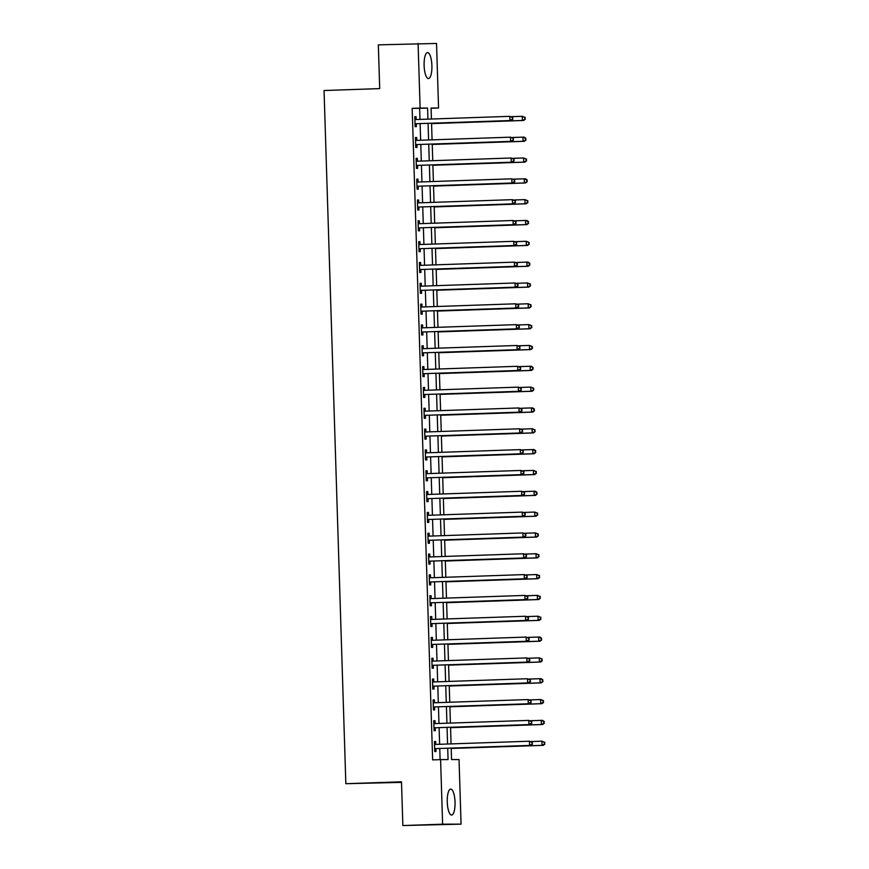 <?xml version="1.0" encoding="UTF-8"?>
<svg xmlns="http://www.w3.org/2000/svg" width="869" height="869" viewBox="0 0 869 869"><rect width="100%" height="100%" fill="white"/><g stroke="black" fill="none" stroke-linecap="round" stroke-linejoin="round"><path stroke-width="1.3" d="M447.263 802.098A13.002 3.889 -92 0 1 450.707 789.085A13.002 3.889 -92 0 1 455.041 802.065A13.002 3.889 -92 0 1 451.598 815.079A13.002 3.889 -92 0 1 447.263 802.098M424.115 65.566A13.002 3.889 -92 0 1 427.559 52.564A13.002 3.889 -92 0 1 431.893 65.544A13.002 3.889 -92 0 1 428.45 78.558A13.002 3.889 -92 0 1 424.115 65.566M401.511 782.382L345.84 783.708L324.05 90.517L379.71 88.605L378.33 44.862L436.531 43.45L438.563 108.017L431.078 108.049L431.426 119.02M431.089 108.277L438.563 108.017M451.196 748.111L451.554 759.582L459.038 759.56L461.07 824.138L442.614 824.192L440.594 759.615L448.067 759.593L447.709 748.231M442.614 824.192L402.868 825.55L461.07 824.138M419.988 119.411L419.64 108.332L412.167 108.353L432.643 759.886L440.594 759.615M440.105 759.636L439.757 748.502M439.627 744.298L439.106 727.668M438.975 723.464L438.454 706.845M438.324 702.641L437.791 686.01M437.661 681.807L437.14 665.187M437.009 660.983L436.488 644.353M436.357 640.149L435.836 623.529M435.706 619.315L435.173 602.695M435.043 598.491L434.522 581.861M434.391 577.657L433.87 561.037M433.74 556.833L433.218 540.203M433.077 535.999L432.556 519.38M432.425 515.176L431.904 498.545M431.774 494.342L431.252 477.722M431.122 473.518L430.6 456.888M430.459 452.684L429.938 436.064M429.807 431.86L429.286 415.23M429.156 411.026L428.634 394.407M428.504 390.192L427.982 373.572M427.841 369.368L427.32 352.738M427.19 348.534L426.668 331.915M426.538 327.711L426.016 311.08M425.886 306.876L425.354 290.257M425.223 286.053L424.702 269.423M424.572 265.219L424.05 248.599M423.92 244.395L423.399 227.765M423.268 223.561L422.736 206.941M422.606 202.738L422.084 186.107M421.954 181.903L421.432 165.284M421.302 161.069L420.781 144.45M420.639 140.246L420.118 123.615M416.121 119.379L416.045 116.674L414.795 116.674L415.11 126.668L416.349 126.668L416.273 123.963M416.783 140.213L416.696 137.498L415.447 137.508L415.762 147.502L417.011 147.502L416.924 144.786M417.435 161.037L417.348 158.332L416.099 158.332L416.414 168.336L417.663 168.325L417.576 165.621M418.087 181.871L418 179.155L416.762 179.166L417.077 189.16L418.315 189.16L418.228 186.444M418.739 202.694L418.662 199.989L417.413 199.989L417.728 209.994L418.977 209.983L418.891 207.278M419.401 223.529L419.314 220.813L418.065 220.824L418.38 230.817L419.629 230.817L419.542 228.102M420.053 244.352L419.966 241.647L418.717 241.647L419.032 251.652L420.281 251.641L420.194 248.936M420.705 265.186L420.618 262.471L419.379 262.481L419.694 272.475L420.933 272.475L420.846 269.759M421.356 286.02L421.28 283.305L420.031 283.305L420.346 293.309L421.595 293.298L421.508 290.594M422.019 306.844L421.932 304.139L420.683 304.139L420.998 314.133L422.247 314.133L422.16 311.417M422.671 327.678L422.584 324.963L421.335 324.963L421.65 334.967L422.899 334.967L422.812 332.251M423.322 348.502L423.236 345.797L421.997 345.797L422.312 355.79L423.551 355.79L423.475 353.086M423.985 369.336L423.898 366.62L422.649 366.631L422.964 376.625L424.213 376.625L424.126 373.909M424.637 390.159L424.55 387.455L423.301 387.455L423.616 397.459L424.865 397.448L424.778 394.743M425.289 410.994L425.202 408.278L423.953 408.289L424.268 418.282L425.517 418.282L425.43 415.567M425.94 431.817L425.853 429.112L424.615 429.112L424.93 439.117L426.168 439.106L426.092 436.401M426.603 452.651L426.516 449.936L425.267 449.946L425.582 459.94L426.831 459.94L426.744 457.224M427.255 473.475L427.168 470.77L425.919 470.77L426.234 480.774L427.483 480.763L427.396 478.059M427.906 494.309L427.82 491.593L426.581 491.604L426.885 501.598L428.135 501.598L428.048 498.882M428.558 515.143L428.482 512.428L427.233 512.428L427.548 522.432L428.786 522.421L428.71 519.716M429.221 535.967L429.134 533.262L427.885 533.262L428.2 543.255L429.449 543.255L429.362 540.54M429.873 556.801L429.786 554.085L428.536 554.085L428.851 564.09L430.101 564.09L430.014 561.374M430.524 577.624L430.437 574.92L429.199 574.92L429.503 584.913L430.752 584.913L430.666 582.208M431.176 598.459L431.1 595.743L429.851 595.754L430.166 605.747L431.404 605.747L431.328 603.032M431.839 619.282L431.752 616.577L430.503 616.577L430.818 626.582L432.067 626.571L431.98 623.866M432.49 640.116L432.404 637.401L431.154 637.411L431.469 647.405L432.719 647.405L432.632 644.689M433.142 660.94L433.055 658.235L431.817 658.235L432.132 668.239L433.37 668.228L433.283 665.524M433.794 681.774L433.718 679.058L432.469 679.069L432.784 689.063L434.033 689.063L433.946 686.347M434.457 702.597L434.37 699.893L433.12 699.893L433.435 709.897L434.685 709.886L434.598 707.181M435.108 723.432L435.021 720.716L433.772 720.727L434.087 730.72L435.336 730.72L435.25 728.005M435.76 744.266L435.673 741.55L434.435 741.55L434.75 751.555L435.988 751.544L435.901 748.839M402.868 825.55L401.489 781.807L345.84 783.708M412.167 108.353L420.118 108.082L418.087 43.504M427.939 119.14L427.591 108.06L420.118 108.082M447.578 744.027L447.057 727.396M446.927 723.193L446.405 706.573M446.264 702.369L445.743 685.739M445.612 681.535L445.091 664.915M444.961 660.712L444.439 644.081M444.309 639.877L443.787 623.258M443.646 619.043L443.125 602.423M442.994 598.22L442.473 581.589M442.343 577.385L441.821 560.766M441.691 556.562L441.17 539.931M441.028 535.728L440.507 519.108M440.377 514.904L439.855 498.274M439.725 494.07L439.203 477.45M439.073 473.247L438.541 456.616M438.411 452.412L437.889 435.793M437.759 431.589L437.237 414.958M437.107 410.755L436.586 394.135M436.455 389.92L435.923 373.301M435.793 369.097L435.271 352.466M435.141 348.263L434.619 331.643M434.489 327.439L433.968 310.809M433.827 306.605L433.305 289.985M433.175 285.782L432.653 269.151M432.523 264.947L432.002 248.328M431.871 244.124L431.35 227.493M431.209 223.29L430.687 206.67M430.557 202.466L430.036 185.836M429.905 181.632L429.384 165.012M429.253 160.798L428.732 144.178M428.591 139.974L428.069 123.344M431.556 123.224L432.078 139.855M432.219 144.058L432.74 160.678M432.871 164.893L433.392 181.512M433.522 185.716L434.044 202.347M434.174 206.55L434.696 223.17M434.837 227.374L435.358 244.004M435.488 248.208L436.01 264.828M436.14 269.032L436.662 285.662M436.792 289.866L437.313 306.485M437.455 310.689L437.976 327.32M438.106 331.523L438.628 348.143M438.758 352.347L439.279 368.977M439.41 373.181L439.942 389.801M440.072 394.015L440.594 410.635M440.724 414.839L441.246 431.469M441.376 435.673L441.897 452.293M442.028 456.497L442.56 473.127M442.69 477.331L443.212 493.95M443.342 498.154L443.863 514.785M443.994 518.989L444.515 535.608M444.656 539.812L445.178 556.442M445.308 560.646L445.83 577.266M445.96 581.47L446.481 598.1M446.612 602.304L447.133 618.924M447.274 623.138L447.796 639.758M447.926 643.962L448.447 660.592M448.578 664.796L449.099 681.415M449.23 685.619L449.751 702.25M449.892 706.454L450.414 723.073M450.544 727.277L451.065 743.907M419.64 108.332L427.591 108.06M414.795 116.718L416.045 116.674M415.447 137.541L416.696 137.498M416.099 158.375L417.348 158.332M416.762 179.199L418 179.155M417.413 200.033L418.662 199.989M418.065 220.856L419.314 220.813M418.717 241.691L419.966 241.647M419.379 262.514L420.618 262.471M420.031 283.348L421.28 283.305M420.683 304.172L421.932 304.139M421.346 325.006L422.584 324.963M421.997 345.84L423.236 345.797M422.649 366.664L423.898 366.62M423.301 387.498L424.55 387.455M423.963 408.321L425.202 408.278M424.615 429.156L425.853 429.112M425.267 449.979L426.516 449.936M425.919 470.813L427.168 470.77M426.581 491.637L427.82 491.593M427.233 512.471L428.482 512.428M427.885 533.294L429.134 533.262M428.536 554.129L429.786 554.085M429.199 574.963L430.437 574.92M429.851 595.786L431.1 595.743M430.503 616.621L431.752 616.577M431.154 637.444L432.404 637.401M431.817 658.278L433.055 658.235M432.469 679.102L433.718 679.058M433.12 699.936L434.37 699.893M433.772 720.759L435.021 720.716M434.435 741.594L435.673 741.55M415.806 123.724L511.189 120.509L415.806 123.724A1.662 1.586 -90.2 0 0 415.219 123.865L415.024 123.963M512.341 119.183L509.94 120.509L509.81 116.348L512.797 117.521L512.341 119.183L512.797 117.521M414.882 119.39L415.078 119.466A1.662 1.586 -90.2 0 0 415.632 119.564L509.81 116.348L512.297 117.521M417.055 123.724A1.662 1.586 -90.2 0 0 416.468 123.865L415.045 124.528M414.861 118.901L416.327 119.455A1.662 1.586 -90.2 0 0 416.588 119.531M511.189 120.509L512.84 119.183M431.567 123.615L523.659 120.465L522.41 120.465L522.28 116.305L511.548 116.674M431.567 123.583L522.41 120.465L525.311 119.151L524.757 117.478L524.811 119.151M524.757 117.478L522.28 116.305L525.256 117.478M525.311 119.151L523.659 120.465M416.468 144.558L511.841 141.332L416.468 144.558A1.662 1.586 -90.2 0 0 415.871 144.699L415.675 144.786M513.003 140.018L510.603 141.343L510.472 137.172L513.449 138.345L513.003 140.018L513.449 138.345M415.534 140.213L415.74 140.289A1.662 1.586 -90.2 0 0 416.338 140.398L510.472 137.172L512.949 138.356M417.707 144.558A1.662 1.586 -90.2 0 0 417.12 144.699L415.697 145.351M415.512 139.724L416.979 140.289A1.662 1.586 -90.2 0 0 417.239 140.365M511.841 141.332L513.503 140.018M417.12 165.392L512.504 162.166L417.12 165.392A1.662 1.586 -90.2 0 0 416.533 165.534L416.327 165.621M513.655 160.841L511.254 162.166L511.124 158.006L514.1 159.179L513.655 160.841L514.1 159.179M416.186 161.047L416.392 161.123A1.662 1.586 -90.2 0 0 416.99 161.221L511.124 158.006L513.601 159.179M418.369 165.382A1.662 1.586 -90.2 0 0 417.772 165.523L416.349 166.185M416.175 160.559L417.641 161.113A1.662 1.586 -90.2 0 0 417.891 161.189M512.504 162.166L514.155 160.841M417.772 186.216L513.155 182.99L417.772 186.216A1.662 1.586 -90.2 0 0 417.185 186.357L416.99 186.455M514.307 181.675L511.906 183.001L511.776 178.829L514.752 180.002L514.307 181.675L514.752 180.002M416.838 181.871L417.044 181.947A1.662 1.586 -90.2 0 0 417.641 182.055L511.776 178.829L514.252 180.013M419.021 186.216A1.662 1.586 -90.2 0 0 418.434 186.357L417.001 187.009M416.827 181.382L418.293 181.947A1.662 1.586 -90.2 0 0 418.543 182.023M513.155 182.99L514.806 181.675M432.23 144.45L524.311 141.299L523.062 141.299L522.932 137.139L512.199 137.498M432.23 144.406L523.062 141.299L525.962 139.974L525.408 138.312L525.463 139.974M525.408 138.312L522.932 137.139L524.181 137.128L525.908 138.312M525.962 139.974L524.311 141.299M432.881 165.273L524.963 162.123L523.714 162.134L523.583 157.962L512.851 158.332M432.881 165.24L523.714 162.134L526.614 160.808L526.071 159.146L526.114 160.808M526.071 159.146L523.583 157.962L526.56 159.136M526.614 160.808L524.963 162.123M433.533 186.107L525.615 182.957L524.376 182.957L524.246 178.797L513.514 179.155M433.533 186.064L524.376 182.957L527.277 181.632L526.723 179.97L526.777 181.632M526.723 179.97L524.246 178.797L525.484 178.786L527.222 179.97M527.277 181.632L525.615 182.957M418.434 207.05L513.807 203.824L418.434 207.05A1.662 1.586 -90.2 0 0 417.837 207.191L417.641 207.278M514.959 202.51L512.558 203.824L512.428 199.664L515.415 200.837L514.959 202.51L515.415 200.837M417.5 202.705L417.696 202.781A1.662 1.586 -90.2 0 0 418.293 202.879L512.428 199.664L514.915 200.837M419.673 207.039A1.662 1.586 -90.2 0 0 419.086 207.18L417.663 207.843M417.478 202.216L418.945 202.781A1.662 1.586 -90.2 0 0 419.206 202.846M513.807 203.824L515.458 202.499M434.185 206.931L526.277 203.78L525.028 203.791L524.898 199.62L514.166 199.989M434.185 206.898L525.028 203.791L527.928 202.466L527.374 200.804L527.429 202.466M527.374 200.804L524.898 199.62L527.874 200.793M527.928 202.466L526.277 203.78M419.086 227.874L514.459 224.647L419.086 227.874A1.662 1.586 -90.2 0 0 418.489 228.015L418.293 228.112M515.621 223.333L513.221 224.658L513.09 220.487L516.067 221.671L515.621 223.333L516.067 221.671M418.152 223.529L418.358 223.605A1.662 1.586 -90.2 0 0 418.956 223.713L513.09 220.487L515.567 221.671M420.335 227.874A1.662 1.586 -90.2 0 0 419.738 228.015L418.315 228.677M418.141 223.051L419.597 223.605A1.662 1.586 -90.2 0 0 419.857 223.681M514.459 224.647L516.121 223.333M419.738 248.708L515.121 245.482L419.738 248.708A1.662 1.586 -90.2 0 0 419.151 248.849L418.945 248.936M516.273 244.167L513.872 245.482L513.742 241.321L516.718 242.494L516.273 244.167L516.718 242.494M418.804 244.363L419.01 244.439A1.662 1.586 -90.2 0 0 419.608 244.537L513.742 241.321L516.219 242.494M420.987 248.697A1.662 1.586 -90.2 0 0 420.39 248.838L418.967 249.501M418.793 243.874L420.259 244.439A1.662 1.586 -90.2 0 0 420.509 244.504M515.121 245.482L516.773 244.167M420.39 269.531L515.773 266.316L420.39 269.531A1.662 1.586 -90.2 0 0 419.803 269.672L419.608 269.77M516.925 264.991L514.524 266.316L514.394 262.145L517.37 263.329L516.925 264.991L517.37 263.329M419.455 265.186L419.662 265.273A1.662 1.586 -90.2 0 0 420.259 265.371L514.394 262.145L516.87 263.329M421.639 269.531A1.662 1.586 -90.2 0 0 421.052 269.672L419.618 270.335M419.445 264.708L420.911 265.262A1.662 1.586 -90.2 0 0 421.172 265.338M515.773 266.316L517.424 264.991M421.052 290.365L516.425 287.139L421.052 290.365A1.662 1.586 -90.2 0 0 420.455 290.507L420.259 290.594M517.587 285.825L515.176 287.139L515.045 282.979L518.033 284.152L517.587 285.825L518.033 284.152M420.118 286.02L420.324 286.097A1.662 1.586 -90.2 0 0 420.922 286.194L515.045 282.979L517.533 284.152M422.291 290.355A1.662 1.586 -90.2 0 0 421.704 290.496L420.281 291.158M420.096 285.532L421.563 286.097A1.662 1.586 -90.2 0 0 421.823 286.162M516.425 287.139L518.076 285.825M421.704 311.189L517.077 307.974L421.704 311.189A1.662 1.586 -90.2 0 0 421.117 311.33L420.911 311.428M518.239 306.648L515.838 307.974L515.708 303.802L518.684 304.986L518.239 306.648L518.684 304.986M420.77 306.844L420.976 306.931A1.662 1.586 -90.2 0 0 421.574 307.029L515.708 303.802L518.185 304.986M422.953 311.189A1.662 1.586 -90.2 0 0 422.356 311.33L420.933 311.993M420.759 306.366L422.225 306.92A1.662 1.586 -90.2 0 0 422.475 306.996M517.077 307.974L518.739 306.648M434.848 227.765L526.929 224.615L525.68 224.615L525.549 220.454L514.817 220.813M434.848 227.721L525.68 224.615L528.58 223.29L528.026 221.628L528.08 223.3M528.026 221.628L525.549 220.454L526.799 220.444L528.526 221.628M528.58 223.29L526.929 224.615M435.499 248.588L527.581 245.438L526.332 245.449L526.201 241.278L515.469 241.647M435.499 248.556L526.332 245.449L529.232 244.124L528.689 242.462L528.732 244.124M528.689 242.462L526.201 241.278L529.188 242.462M529.232 244.124L527.581 245.438M436.151 269.423L528.233 266.272L526.994 266.272L526.864 262.112L516.132 262.481M436.151 269.379L526.994 266.272L529.894 264.947L529.34 263.285L529.395 264.958M529.34 263.285L526.864 262.112L528.102 262.101L529.84 263.285M529.894 264.947L528.233 266.272M436.803 290.246L528.895 287.096L527.646 287.107L527.516 282.936L516.783 283.305M436.803 290.213L527.646 287.107L530.546 285.782L529.992 284.12L530.047 285.782M529.992 284.12L527.516 282.936L530.492 284.12M530.546 285.782L528.895 287.096M437.465 311.08L529.547 307.93L528.298 307.93L528.167 303.77L517.435 304.139M437.465 311.037L528.298 307.93L531.198 306.616L530.644 304.943L530.698 306.616M530.644 304.943L528.167 303.77L531.144 304.943M531.198 306.616L529.547 307.93M422.356 332.023L517.739 328.797L422.356 332.023A1.662 1.586 -90.2 0 0 421.769 332.164L421.563 332.251M518.891 327.483L516.49 328.797L516.36 324.637L519.336 325.81L518.891 327.483L519.336 325.81M421.422 327.678L421.628 327.754A1.662 1.586 -90.2 0 0 422.225 327.852L516.36 324.637L518.836 325.81M423.605 332.023A1.662 1.586 -90.2 0 0 423.018 332.164L421.584 332.816M421.411 327.189L422.877 327.754A1.662 1.586 -90.2 0 0 423.127 327.83M517.739 328.797L519.39 327.483M438.117 331.915L530.199 328.764L528.949 328.764L528.819 324.593L518.098 324.963M438.117 331.871L528.949 328.764L531.85 327.439L531.307 325.777L531.35 327.439M531.307 325.777L528.819 324.593L531.806 325.777M531.85 327.439L530.199 328.764M423.007 352.847L518.391 349.631L423.007 352.847A1.662 1.586 -90.2 0 0 422.421 352.988L422.225 353.086M519.543 348.306L517.142 349.631L517.012 345.471L519.988 346.644L519.543 348.306L519.988 346.644M422.084 348.512L422.28 348.588A1.662 1.586 -90.2 0 0 422.877 348.686L517.012 345.471L519.488 346.644M424.257 352.847A1.662 1.586 -90.2 0 0 423.67 352.988L422.236 353.65M422.062 348.024L423.529 348.578A1.662 1.586 -90.2 0 0 423.79 348.654M518.391 349.631L520.042 348.306M438.769 352.738L530.85 349.588L529.612 349.588L529.482 345.427L518.75 345.797M438.769 352.705L529.612 349.588L532.512 348.273L531.958 346.601L532.013 348.273M531.958 346.601L529.482 345.427L532.458 346.601M532.512 348.273L530.85 349.588M423.67 373.681L519.043 370.455L423.67 373.681A1.662 1.586 -90.2 0 0 423.073 373.822L422.877 373.909M520.205 369.14L517.794 370.466L517.663 366.294L520.65 367.468L520.205 369.14L520.65 367.468M422.736 369.336L422.942 369.412A1.662 1.586 -90.2 0 0 423.54 369.521L517.663 366.294L520.151 367.478M424.908 373.681A1.662 1.586 -90.2 0 0 424.322 373.822L422.899 374.474M422.714 368.847L424.181 369.412A1.662 1.586 -90.2 0 0 424.441 369.488M519.043 370.455L520.694 369.14M439.432 373.572L531.513 370.422L530.264 370.422L530.133 366.262L519.401 366.62M439.421 373.529L530.264 370.422L533.164 369.097L532.61 367.435L532.664 369.097M532.61 367.435L530.133 366.262L531.383 366.251L533.11 367.435M533.164 369.097L531.513 370.422M424.322 394.515L519.695 391.289L424.322 394.515A1.662 1.586 -90.2 0 0 423.735 394.656L423.529 394.743M520.857 389.964L518.456 391.289L518.326 387.129L521.302 388.302L520.857 389.964L521.302 388.302M423.388 390.17L423.594 390.246A1.662 1.586 -90.2 0 0 424.191 390.344L518.326 387.129L520.803 388.302M425.571 394.504A1.662 1.586 -90.2 0 0 424.974 394.645L423.551 395.308M423.377 389.681L424.843 390.235A1.662 1.586 -90.2 0 0 425.093 390.311M519.695 391.289L521.357 389.964M440.083 394.396L532.165 391.246L530.916 391.256L530.785 387.085L520.053 387.455M440.083 394.363L530.916 391.256L533.816 389.931L533.262 388.258L533.316 389.931M533.262 388.258L530.785 387.085L533.762 388.258M533.816 389.931L532.165 391.246M424.974 415.339L520.357 412.112L424.974 415.339A1.662 1.586 -90.2 0 0 424.387 415.48L424.191 415.578M521.509 410.798L519.108 412.123L518.978 407.952L521.954 409.125L521.509 410.798L521.954 409.125M424.039 410.994L424.246 411.07A1.662 1.586 -90.2 0 0 424.843 411.178L518.978 407.952L521.454 409.136M426.223 415.339A1.662 1.586 -90.2 0 0 425.636 415.48L424.202 416.132M424.029 410.505L425.495 411.07A1.662 1.586 -90.2 0 0 425.745 411.146M520.357 412.112L522.008 410.798M440.735 415.23L532.816 412.08L531.567 412.08L531.437 407.919L520.716 408.278M440.735 415.186L531.567 412.08L534.468 410.755L533.924 409.093L533.979 410.755M533.924 409.093L531.437 407.919L532.686 407.909L534.424 409.093M534.468 410.755L532.816 412.08M425.625 436.173L521.009 432.947L425.625 436.173A1.662 1.586 -90.2 0 0 425.039 436.314L424.843 436.401M522.16 431.632L519.76 432.947L519.629 428.786L522.606 429.959L522.16 431.632L522.606 429.959M424.702 431.828L424.898 431.904A1.662 1.586 -90.2 0 0 425.495 432.002L519.629 428.786L522.117 429.959M426.875 436.162A1.662 1.586 -90.2 0 0 426.288 436.303L424.854 436.966M424.68 431.339L426.147 431.904A1.662 1.586 -90.2 0 0 426.407 431.969M521.009 432.947L522.66 431.621M441.387 436.053L533.468 432.903L532.23 432.914L532.1 428.743L521.367 429.112M441.387 436.021L532.23 432.914L535.13 431.589L534.576 429.927L534.631 431.589M534.576 429.927L532.1 428.743L535.076 429.916M535.13 431.589L533.468 432.903M426.288 456.996L521.661 453.77L426.288 456.996A1.662 1.586 -90.2 0 0 425.691 457.137L425.495 457.235M522.823 452.456L520.422 453.781L520.281 449.61L523.268 450.794L522.823 452.456L523.268 450.794M425.354 452.651L425.56 452.727A1.662 1.586 -90.2 0 0 426.158 452.836L520.281 449.61L522.769 450.794M427.526 456.996A1.662 1.586 -90.2 0 0 426.94 457.137L425.517 457.8M425.332 452.173L426.798 452.727A1.662 1.586 -90.2 0 0 427.059 452.803M521.661 453.77L523.323 452.456M426.94 477.831L522.323 474.604L426.94 477.831A1.662 1.586 -90.2 0 0 426.353 477.972L426.147 478.059M523.475 473.29L521.074 474.604L520.944 470.444L523.92 471.617L523.475 473.29L523.92 471.617M426.006 473.486L426.212 473.562A1.662 1.586 -90.2 0 0 426.766 473.659L520.944 470.444L523.42 471.617M428.189 477.82A1.662 1.586 -90.2 0 0 427.591 477.961L426.168 478.623M425.995 472.997L427.461 473.562A1.662 1.586 -90.2 0 0 427.711 473.627M522.323 474.604L523.974 473.279M427.591 498.654L522.975 495.428L427.591 498.654A1.662 1.586 -90.2 0 0 427.005 498.795L426.809 498.893M524.126 494.113L521.726 495.439L521.596 491.267L524.572 492.451L524.126 494.113L524.572 492.451M426.657 494.309L426.864 494.396A1.662 1.586 -90.2 0 0 427.418 494.494L521.596 491.267L524.072 492.451M428.841 498.654A1.662 1.586 -90.2 0 0 428.254 498.795L426.82 499.458M426.646 493.831L428.113 494.385A1.662 1.586 -90.2 0 0 428.363 494.461M522.975 495.428L524.626 494.113M428.243 519.488L523.627 516.262L428.243 519.488A1.662 1.586 -90.2 0 0 427.657 519.629L427.461 519.716M524.778 514.948L522.378 516.262L522.247 512.102L525.224 513.275L524.778 514.948L525.224 513.275M427.32 515.143L427.515 515.219A1.662 1.586 -90.2 0 0 428.069 515.317L522.247 512.102L524.735 513.275M429.492 519.477A1.662 1.586 -90.2 0 0 428.906 519.619L427.472 520.281M427.298 514.654L428.765 515.219A1.662 1.586 -90.2 0 0 429.025 515.284M523.627 516.262L525.278 514.948M428.906 540.312L524.279 537.096L428.906 540.312A1.662 1.586 -90.2 0 0 428.308 540.453L428.113 540.551M525.441 535.771L523.04 537.096L522.91 532.925L525.886 534.109L525.441 535.771L525.886 534.109M427.972 535.967L428.178 536.054A1.662 1.586 -90.2 0 0 428.775 536.151L522.91 532.925L525.387 534.109M430.144 540.312A1.662 1.586 -90.2 0 0 429.558 540.453L428.135 541.115M427.95 535.489L429.416 536.043A1.662 1.586 -90.2 0 0 429.677 536.119M524.279 537.096L525.941 535.771M429.558 561.146L524.941 557.92L429.558 561.146A1.662 1.586 -90.2 0 0 428.971 561.287L428.765 561.374M526.093 556.605L523.692 557.92L523.562 553.759L526.538 554.933L526.093 556.605L526.538 554.933M428.623 556.801L428.83 556.877A1.662 1.586 -90.2 0 0 429.427 556.975L523.562 553.759L526.038 554.933M430.807 561.146A1.662 1.586 -90.2 0 0 430.209 561.287L428.786 561.939M428.613 556.312L430.079 556.877A1.662 1.586 -90.2 0 0 430.329 556.953M524.941 557.92L526.592 556.605M430.209 581.969L525.593 578.754L430.209 581.969A1.662 1.586 -90.2 0 0 429.623 582.111L429.427 582.208M526.744 577.429L524.344 578.754L524.213 574.594L527.19 575.767L526.744 577.429L527.19 575.767M429.275 577.635L429.482 577.711A1.662 1.586 -90.2 0 0 430.079 577.809L524.213 574.594L526.69 575.767M431.458 581.969A1.662 1.586 -90.2 0 0 430.872 582.111L429.438 582.773M429.264 577.146L430.731 577.7A1.662 1.586 -90.2 0 0 430.981 577.776M525.593 578.754L527.244 577.429M430.861 602.804L526.245 599.577L430.861 602.804A1.662 1.586 -90.2 0 0 430.274 602.945L430.079 603.032M527.396 598.263L524.995 599.588L524.865 595.417L527.852 596.59L527.396 598.263L527.852 596.59M429.938 598.459L430.133 598.535A1.662 1.586 -90.2 0 0 430.731 598.632L524.865 595.417L527.353 596.59M432.11 602.804A1.662 1.586 -90.2 0 0 431.524 602.945L430.101 603.597M429.916 597.97L431.382 598.535A1.662 1.586 -90.2 0 0 431.643 598.611M526.245 599.577L527.896 598.263M442.049 456.888L534.131 453.737L532.882 453.737L532.751 449.577L522.019 449.936M442.039 456.844L532.882 453.737L535.782 452.412L535.228 450.75L535.282 452.423M535.228 450.75L532.751 449.577L534 449.566L535.728 450.75M535.782 452.412L534.131 453.737M442.701 477.711L534.783 474.561L533.533 474.572L533.403 470.401L522.671 470.77M442.701 477.678L533.533 474.572L536.434 473.247L535.891 471.585L535.934 473.247M535.891 471.585L533.403 470.401L536.379 471.585M536.434 473.247L534.783 474.561M443.353 498.545L535.434 495.395L534.185 495.395L534.055 491.235L523.334 491.604M443.353 498.502L534.185 495.395L537.085 494.07L536.542 492.408L536.597 494.081M536.542 492.408L534.055 491.235L535.304 491.224L537.042 492.408M537.085 494.07L535.434 495.395M444.005 519.369L536.086 516.219L534.848 516.229L534.717 512.058L523.985 512.428M444.005 519.336L534.848 516.229L537.748 514.904L537.194 513.242L537.248 514.904M537.194 513.242L534.717 512.058L537.694 513.242M537.748 514.904L536.086 516.219M444.667 540.203L536.749 537.053L535.5 537.053L535.369 532.893L524.637 533.262M444.667 540.16L535.5 537.053L538.4 535.738L537.846 534.066L537.9 535.738M537.846 534.066L535.369 532.893L538.346 534.066M538.4 535.738L536.749 537.053M445.319 561.037L537.4 557.887L536.151 557.887L536.021 553.716L525.289 554.085M445.319 560.994L536.151 557.887L539.052 556.562L538.508 554.9L538.552 556.562M538.508 554.9L536.021 553.716L538.997 554.9M539.052 556.562L537.4 557.887M539.214 577.396L539.16 575.723L539.214 577.396L536.814 578.711L445.971 581.828L538.052 578.711L536.814 578.711L536.673 574.55L525.951 574.92M539.16 575.723L536.673 574.55L539.66 575.723M539.714 577.396L538.052 578.711M446.623 602.695L538.715 599.545L537.466 599.545L537.335 595.374L526.603 595.743M446.623 602.651L537.466 599.545L540.366 598.22L539.812 596.558L539.866 598.22M539.812 596.558L537.335 595.374L540.312 596.558M540.366 598.22L538.715 599.545M431.524 623.638L526.896 620.412L431.524 623.638A1.662 1.586 -90.2 0 0 430.926 623.779L430.731 623.866M528.059 619.086L525.658 620.412L525.528 616.251L528.504 617.424L528.059 619.086L528.504 617.424M430.589 619.293L430.796 619.369A1.662 1.586 -90.2 0 0 431.393 619.467L525.528 616.251L528.004 617.424M432.762 623.627A1.662 1.586 -90.2 0 0 432.175 623.768L430.752 624.431M430.579 618.804L432.034 619.358A1.662 1.586 -90.2 0 0 432.295 619.434M526.896 620.412L528.558 619.086M540.518 619.054L540.464 617.381L540.518 619.054L538.117 620.379L447.285 623.486L539.367 620.368L538.117 620.379L537.987 616.208L527.255 616.577M540.464 617.381L537.987 616.208L540.963 617.381M541.018 619.054L539.367 620.368M432.175 644.461L527.559 641.235L432.175 644.461A1.662 1.586 -90.2 0 0 431.589 644.602L431.382 644.7M528.71 639.921L526.31 641.246L526.179 637.075L529.156 638.248L528.71 639.921L529.156 638.248M431.241 640.116L431.448 640.192A1.662 1.586 -90.2 0 0 432.045 640.301L526.179 637.075L528.656 638.259M433.425 644.461A1.662 1.586 -90.2 0 0 432.827 644.602L431.404 645.254M431.23 639.627L432.697 640.192A1.662 1.586 -90.2 0 0 432.947 640.268M527.559 641.235L529.21 639.921M447.937 644.353L540.018 641.203L538.769 641.203L538.639 637.042L527.907 637.401M447.937 644.309L538.769 641.203L541.669 639.877L541.126 638.215L541.17 639.877M541.126 638.215L538.639 637.042L539.888 637.031L541.615 638.215M541.669 639.877L540.018 641.203M432.827 665.296L528.211 662.069L432.827 665.296A1.662 1.586 -90.2 0 0 432.241 665.437L432.045 665.524M529.362 660.755L526.962 662.069L526.831 657.909L529.808 659.082L529.362 660.755L529.808 659.082M431.893 660.951L432.099 661.027A1.662 1.586 -90.2 0 0 432.697 661.124L526.831 657.909L529.308 659.082M434.076 665.285A1.662 1.586 -90.2 0 0 433.49 665.426L432.056 666.089M431.882 660.462L433.349 661.027A1.662 1.586 -90.2 0 0 433.598 661.092M528.211 662.069L529.862 660.744M541.832 660.712L541.778 659.05L541.832 660.712L539.432 662.037L448.589 665.143L540.67 662.026L539.432 662.037L539.301 657.866L528.569 658.235M541.778 659.05L539.301 657.866L542.278 659.039M542.332 660.712L540.67 662.026M433.49 686.119L528.863 682.893L433.49 686.119A1.662 1.586 -90.2 0 0 432.892 686.26L432.697 686.358M530.014 681.578L527.613 682.904L527.483 678.732L530.47 679.916L530.014 681.578L530.47 679.916M432.556 681.774L432.751 681.85A1.662 1.586 -90.2 0 0 433.349 681.959L527.483 678.732L529.971 679.916M434.728 686.119A1.662 1.586 -90.2 0 0 434.142 686.26L432.719 686.912M432.534 681.285L434 681.85A1.662 1.586 -90.2 0 0 434.261 681.926M528.863 682.893L530.514 681.578M449.24 686.01L541.333 682.86L540.083 682.86L539.953 678.7L529.221 679.058M449.24 685.967L540.083 682.86L542.984 681.535L542.43 679.873L542.484 681.546M542.43 679.873L539.953 678.7L541.202 678.689L542.929 679.873M542.984 681.535L541.333 682.86M434.142 706.953L529.514 703.727L434.142 706.953A1.662 1.586 -90.2 0 0 433.544 707.094L433.349 707.181M530.677 702.413L528.276 703.727L528.146 699.567L531.122 700.74L530.677 702.413L531.122 700.74M433.207 702.608L433.414 702.684A1.662 1.586 -90.2 0 0 434.011 702.782L528.146 699.567L530.622 700.74M435.391 706.942A1.662 1.586 -90.2 0 0 434.793 707.084L433.37 707.746M433.197 702.119L434.652 702.684A1.662 1.586 -90.2 0 0 434.913 702.749M529.514 703.727L531.176 702.402M543.136 702.369L543.082 700.707L543.136 702.369L540.735 703.694L449.903 706.801L541.984 703.684L540.735 703.694L540.605 699.523L529.873 699.893M543.082 700.707L540.605 699.523L543.581 700.707M543.636 702.369L541.984 703.684M434.793 727.777L530.177 724.55L434.793 727.777A1.662 1.586 -90.2 0 0 434.207 727.918L434 728.016M531.328 723.236L528.928 724.561L528.797 720.39L531.774 721.574L531.328 723.236L531.774 721.574M433.859 723.432L434.065 723.519A1.662 1.586 -90.2 0 0 434.663 723.616L528.797 720.39L531.274 721.574M436.042 727.777A1.662 1.586 -90.2 0 0 435.456 727.918L434.022 728.58M433.848 722.954L435.315 723.508A1.662 1.586 -90.2 0 0 435.565 723.584M530.177 724.55L531.828 723.236M450.555 727.668L542.636 724.518L541.387 724.518L541.257 720.358L530.524 720.727M450.555 727.625L541.387 724.518L544.287 723.193L543.744 721.531L543.788 723.204M543.744 721.531L541.257 720.358L542.506 720.347L544.244 721.531M544.287 723.193L542.636 724.518M435.445 748.611L530.829 745.385L435.445 748.611A1.662 1.586 -90.2 0 0 434.858 748.752L434.663 748.839M531.98 744.07L529.579 745.385L529.449 741.224L532.425 742.398L531.98 744.07L532.425 742.398M434.511 744.266L434.717 744.342A1.662 1.586 -90.2 0 0 435.315 744.44L529.449 741.224L531.926 742.398M436.694 748.6A1.662 1.586 -90.2 0 0 436.108 748.741L434.674 749.404M434.5 743.777L435.966 744.342A1.662 1.586 -90.2 0 0 436.227 744.407M530.829 745.385L532.48 744.07M544.45 744.027L544.396 742.365L544.45 744.027L542.05 745.352L451.207 748.459L543.288 745.341L542.05 745.352L541.919 741.181L531.187 741.55M544.396 742.365L541.919 741.181L544.896 742.365M544.95 744.027L543.288 745.341M415.078 119.466L416.327 119.455M415.219 123.865L416.468 123.865M415.74 140.289L416.979 140.289M415.871 144.699L417.12 144.699M416.392 161.123L417.641 161.113M416.533 165.534L417.772 165.523M417.044 181.947L418.293 181.947M417.185 186.357L418.434 186.357M417.696 202.781L418.945 202.781M417.837 207.191L419.086 207.18M418.358 223.605L419.597 223.605M418.489 228.015L419.738 228.015M419.01 244.439L420.259 244.439M419.151 248.849L420.39 248.838M419.662 265.273L420.911 265.262M419.803 269.672L421.052 269.672M420.324 286.097L421.563 286.097M420.455 290.507L421.704 290.496M420.976 306.931L422.225 306.92M421.117 311.33L422.356 311.33M421.628 327.754L422.877 327.754M421.769 332.164L423.018 332.164M422.28 348.588L423.529 348.578M422.421 352.988L423.67 352.988M422.942 369.412L424.181 369.412M423.073 373.822L424.322 373.822M423.594 390.246L424.843 390.235M423.735 394.656L424.974 394.645M424.246 411.07L425.495 411.07M424.387 415.48L425.636 415.48M424.898 431.904L426.147 431.904M425.039 436.314L426.288 436.303M425.56 452.727L426.798 452.727M425.691 457.137L426.94 457.137M426.212 473.562L427.461 473.562M426.353 477.972L427.591 477.961M426.864 494.396L428.113 494.385M427.005 498.795L428.254 498.795M427.515 515.219L428.765 515.219M427.657 519.629L428.906 519.619M428.178 536.054L429.416 536.043M428.308 540.453L429.558 540.453M428.83 556.877L430.079 556.877M428.971 561.287L430.209 561.287M429.482 577.711L430.731 577.7M429.623 582.111L430.872 582.111M430.133 598.535L431.382 598.535M430.274 602.945L431.524 602.945M430.796 619.369L432.034 619.358M430.926 623.779L432.175 623.768M431.448 640.192L432.697 640.192M431.589 644.602L432.827 644.602M432.099 661.027L433.349 661.027M432.241 665.437L433.49 665.426M432.751 681.85L434 681.85M432.892 686.26L434.142 686.26M433.414 702.684L434.652 702.684M433.544 707.094L434.793 707.084M434.065 723.519L435.315 723.508M434.207 727.918L435.456 727.918M434.717 744.342L435.966 744.342M434.858 748.752L436.108 748.741"/></g></svg>
